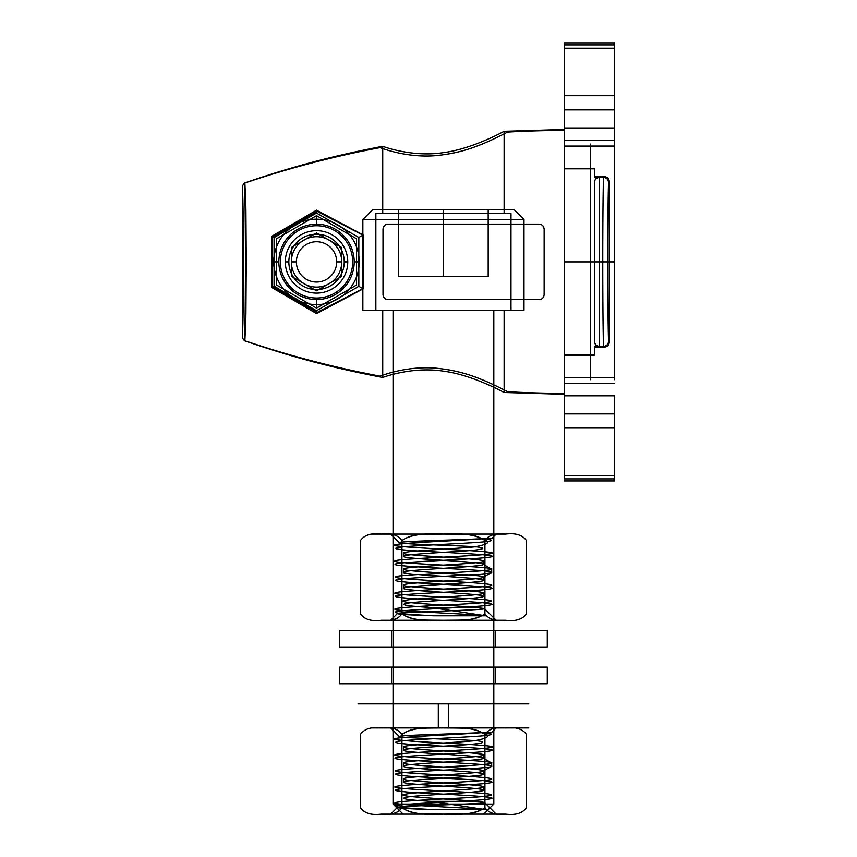 <?xml version="1.0" encoding="UTF-8"?>
<svg xmlns="http://www.w3.org/2000/svg" width="857" height="857" viewBox="0 0 857 857"><rect width="100%" height="100%" fill="white"/><g stroke="black" fill="none" stroke-linecap="round" stroke-linejoin="round"><path stroke-width="1.29" d="M493.825 310.234L493.825 804.07L483.744 814.15M393.042 310.234L493.825 310.234L393.042 310.234L393.042 804.07L493.825 804.07L393.042 804.07L403.111 814.15L483.744 814.15L403.111 814.15M513.932 209.44L372.934 209.44L513.932 209.44L524.002 219.521L362.854 219.521L524.002 219.521L524.002 310.234M362.854 310.234L524.002 310.234L362.854 310.234L362.854 219.521L372.934 209.44M443.433 209.44L398.666 209.44L488.19 209.44L443.433 209.44L443.433 276.629L398.666 276.629L488.19 276.629L443.433 276.629L443.433 209.44M488.19 209.44L488.19 276.629L488.19 209.44M398.666 209.44L398.666 276.629L398.666 209.44M564.281 129.471L564.281 168.808L594.49 168.808L564.281 168.583L564.281 354.98L594.49 355.194L594.49 346.603L604.217 347.139L594.49 347.139L594.49 355.194L564.281 354.98L594.49 354.98L594.49 346.603L594.49 355.194L564.281 355.194L564.281 394.306L564.281 168.808L594.49 168.583L594.49 176.638L594.49 168.583L564.281 168.583L564.281 129.471L504.13 131.303C497.006 135.181 469.1 149.386 443.444 152.621C416.984 156.863 390.888 149.322 382.736 146.311C331.091 156.135 290.052 167.372 244.406 183.044C244.791 191.872 245.316 199.028 245.445 261.878C245.316 324.728 244.802 331.873 244.406 340.732C289.998 356.394 331.091 367.642 382.736 377.466C390.878 374.455 416.984 366.914 443.455 371.167C469.122 374.402 497.017 388.607 504.13 392.474L564.281 394.306L504.13 392.474L504.13 310.234L504.13 392.474C497.006 388.607 469.1 374.391 443.444 371.167C416.984 366.914 390.888 374.455 382.736 377.466L382.736 310.234L375.869 310.234L375.869 213.554L510.986 213.554L504.13 213.554L504.13 131.303L564.281 129.471L564.281 394.306L564.281 129.471M316.544 313.598L271.958 287.631L271.958 236.157L316.544 210.179L363.197 234.947L363.197 288.83L316.544 313.598L363.197 288.83L363.197 234.947L316.544 210.179L271.958 236.157L271.958 287.631L316.544 313.598L316.544 310.727L358.837 286.313L358.837 237.464L316.544 213.05L274.24 237.464L274.24 286.313L316.544 310.727L274.24 286.313L271.958 287.631L274.24 286.313L274.24 237.464L271.958 236.157L274.24 237.464L316.544 213.05L316.544 210.179L316.544 213.05L358.837 237.464L363.197 234.947L358.837 237.464L358.837 286.313L363.197 288.83L358.837 286.313L316.544 310.727L316.544 313.598M388.039 224.127L539.107 224.127L388.039 224.127C385.029 224.373 383.347 226.055 383.004 229.162C383.293 226.109 384.975 224.427 388.039 224.127L539.107 224.127C542.127 224.395 543.809 226.077 544.141 229.162C543.809 226.077 542.127 224.395 539.107 224.127L388.039 224.127C385.029 224.373 383.347 226.055 383.004 229.162L383.004 294.615C383.293 297.679 384.975 299.361 388.039 299.65L539.107 299.65L388.039 299.65C385.029 299.404 383.347 297.722 383.004 294.615C383.293 297.679 384.975 299.35 388.039 299.65L539.107 299.65C542.127 299.382 543.809 297.7 544.141 294.615C543.809 297.7 542.138 299.382 539.107 299.65L388.039 299.65C385.029 299.404 383.347 297.722 383.004 294.615L383.004 229.162C383.293 226.098 384.975 224.416 388.039 224.127M288.841 261.888A27.692 27.692 0 0 1 330.384 237.903A27.692 27.692 0 0 1 330.384 285.874A27.692 27.692 0 0 1 288.841 261.888A27.692 27.692 0 0 0 330.384 285.874A27.692 27.692 0 0 0 330.384 237.903A27.692 27.692 0 0 0 288.841 261.888L285.317 261.888A31.216 31.216 0 0 1 332.152 234.85A31.216 31.216 0 0 1 332.152 288.927A31.216 31.216 0 0 1 285.317 261.888L288.841 261.888M347.76 261.888L344.235 261.888L347.76 261.888M382.736 213.554L382.736 146.311C390.878 149.322 416.984 156.863 443.455 152.61C469.122 149.375 497.017 135.17 504.13 131.303L504.13 213.554L375.869 213.554L375.869 310.234L510.986 310.234L382.736 310.234L382.736 377.466C331.091 367.642 290.052 356.416 244.406 340.732C244.791 331.905 245.316 324.749 245.445 261.899C245.316 199.06 244.802 191.904 244.406 183.044L242.37 185.98C242.745 194.55 243.259 201.727 243.388 261.888C243.259 322.039 242.745 329.206 242.37 337.797L244.406 340.732L242.37 337.797L242.37 185.98L244.406 183.044C289.998 167.383 331.091 156.135 382.736 146.311L382.736 213.554L375.869 213.554L510.986 213.554L382.736 213.554M510.986 310.234L510.986 213.554L510.986 310.234L375.869 310.234L510.986 310.234M594.49 177.174L594.49 168.808L594.49 177.174L599.525 177.174L594.49 177.174M599.525 346.603L594.49 346.603L599.525 346.389C596.418 346.046 594.737 344.375 594.49 341.386L594.49 182.348C594.876 179.07 596.558 177.345 599.525 177.174L599.525 177.388C596.418 177.731 594.737 179.402 594.49 182.391L594.49 341.386C594.737 344.375 596.418 346.046 599.525 346.389L603.489 346.389L604.217 347.139L603.489 346.389C602.514 312.055 602.525 211.347 603.489 177.388C606.585 177.742 608.266 179.413 608.524 182.391L609.241 181.673A5.035 5.035 135 0 0 604.217 176.638L594.49 176.638L604.217 176.638L603.489 177.388L604.217 176.638A5.035 5.035 135 0 1 609.241 181.673L608.524 182.391C607.538 215.45 607.549 308.606 608.524 341.386L609.241 342.104L609.241 181.673L609.241 342.104A5.035 5.035 -135 0 1 604.217 347.139A5.035 5.035 -135 0 0 609.241 342.104L608.524 341.386C607.538 308.327 607.549 215.182 608.524 182.391C608.266 179.413 606.585 177.742 603.489 177.388C602.514 211.722 602.525 312.43 603.489 346.389C606.585 346.035 608.266 344.364 608.524 341.386C608.266 344.364 606.585 346.035 603.489 346.389L599.525 346.389L599.525 177.388L603.489 177.388L599.525 177.174C596.558 177.345 594.876 179.07 594.49 182.348L594.49 341.44C594.876 344.707 596.558 346.432 599.525 346.603C596.558 346.432 594.876 344.707 594.49 341.44L594.49 182.391C594.737 179.402 596.418 177.731 599.525 177.388L599.525 346.603M544.141 229.162L544.141 294.615L544.141 229.162C543.809 226.077 542.138 224.395 539.107 224.127C542.127 224.395 543.809 226.077 544.141 229.162L544.141 294.615C543.809 297.7 542.127 299.382 539.107 299.65C542.127 299.382 543.809 297.7 544.141 294.615L544.141 229.162M317.165 312.366L272.697 286.945L272.697 236.843L317.165 211.411L363.7 235.536L363.7 288.241L317.165 312.366L363.7 288.241L363.7 235.536L317.165 211.411L272.697 236.843L272.697 286.945L317.165 312.366M244.877 183.012L245.852 206.023L246.248 260.774L245.916 313.941L244.877 340.765L245.852 317.754L246.248 263.003L245.916 209.836L244.877 183.012A997.045 997.045 0 0 1 379.951 147.65C379.512 147.211 403.154 157.42 432.614 155.845C448.425 154.731 463.144 151.496 476.76 146.151C488.008 142.283 507.333 132.299 507.526 132.085C507.751 132.053 490.932 140.816 480.552 144.694C466.711 150.478 451.596 154.142 435.227 155.685C404.933 158.063 379.394 147.211 379.951 147.65A997.045 997.045 0 0 0 244.877 183.012M379.951 376.127C379.512 376.566 403.154 366.357 432.614 367.932C448.425 369.046 463.144 372.281 476.76 377.637C488.008 381.494 507.333 391.478 507.526 391.692C507.751 391.724 490.932 382.961 480.552 379.083C466.711 373.309 451.596 369.635 435.227 368.092C404.933 365.714 379.394 376.566 379.951 376.127A997.045 997.045 0 0 1 244.877 340.765A997.045 997.045 0 0 0 379.951 376.127M564.281 393.309A997.045 997.045 0 0 1 507.526 391.692A997.045 997.045 0 0 0 564.281 393.309L564.281 130.468L564.281 393.309M564.281 130.468A997.045 997.045 0 0 0 507.526 132.085A997.045 997.045 0 0 1 564.281 130.468M285.317 261.888A31.216 31.216 0 0 0 332.152 288.927A31.216 31.216 0 0 0 332.152 234.85A31.216 31.216 0 0 0 285.317 261.888M242.37 185.98L242.37 337.797C242.745 329.227 243.259 322.05 243.388 261.888C243.259 201.738 242.745 194.582 242.37 185.98M291.348 261.888L296.383 261.888M341.739 261.888A25.196 25.196 0 0 1 303.946 283.71A25.196 25.196 0 0 1 303.946 240.067A25.196 25.196 0 0 1 341.739 261.888A25.196 25.196 0 0 1 303.946 283.71A25.196 25.196 0 0 1 303.946 240.067A25.196 25.196 0 0 1 341.739 261.888A25.196 25.196 0 0 0 303.946 240.067A25.196 25.196 0 0 0 303.946 283.71A25.196 25.196 0 0 0 341.739 261.888A25.196 25.196 0 0 1 303.946 283.71A25.196 25.196 0 0 1 303.946 240.067A25.196 25.196 0 0 1 341.739 261.888L336.694 261.888A20.161 20.161 0 0 0 306.463 244.438A20.161 20.161 0 0 0 306.463 279.35A20.161 20.161 0 0 0 336.694 261.888M359.254 261.888A42.721 42.721 0 0 1 295.183 298.889A42.721 42.721 0 0 1 295.183 224.898A42.721 42.721 0 0 1 359.254 261.888L354.22 261.888M273.822 261.888A42.721 42.721 0 0 1 337.894 224.898A42.721 42.721 0 0 1 337.894 298.889A42.721 42.721 0 0 1 273.822 261.888L278.857 261.888A37.676 37.676 0 0 1 335.376 229.258A37.676 37.676 0 0 1 335.376 294.519A37.676 37.676 0 0 1 278.857 261.888M316.544 290.834L341.611 276.361L341.611 247.416L316.544 232.943L291.466 247.416L291.466 276.361L316.544 290.834L341.611 276.361L341.611 247.416L316.544 232.943L291.466 247.416L291.466 276.361L316.544 290.834M316.544 298.032A36.144 36.144 0 0 0 347.846 243.816A36.144 36.144 0 0 0 285.231 243.816A36.144 36.144 0 0 0 316.544 298.032A36.144 36.144 0 0 0 347.846 243.816A36.144 36.144 0 0 0 285.231 243.816A36.144 36.144 0 0 0 316.544 298.032L316.544 308.113L276.511 285.006L276.511 238.782L316.544 215.664L356.576 238.782L356.576 285.006L316.544 308.113L316.544 298.032M316.544 225.745L316.544 215.664L316.544 225.745M316.544 215.664L276.511 238.782L276.511 285.006L316.544 308.113L356.576 285.006L356.576 238.782L316.544 215.664M564.281 395.805L614.63 395.805L614.63 478.892L564.281 478.892L564.281 146.065L564.281 377.701L614.63 377.701L614.63 146.065L614.63 377.701L564.281 377.712L564.281 475.581L614.63 475.581L614.63 413.92L564.281 413.92M564.281 48.206L564.281 109.867L614.63 109.867L614.63 48.206L564.281 48.206L564.281 42.85L614.63 42.85L614.63 127.972L564.281 127.972L564.281 44.885L614.63 44.885M564.281 261.888L564.281 360.069L564.281 163.708L564.281 261.888L590.462 261.888L590.462 379.705L590.462 144.072L590.462 360.069L590.462 163.708L590.462 261.888L564.281 261.888M564.281 428.061C564.281 444.033 564.281 444.033 564.281 428.061C564.281 412.078 564.281 412.078 564.281 428.061L614.63 428.061C614.63 444.033 614.63 444.033 614.63 428.061C614.63 412.078 614.63 412.078 614.63 428.061L564.281 428.061L614.63 428.061C614.63 447.225 614.63 447.225 614.63 428.061C614.63 408.885 614.63 408.885 614.63 428.061L564.281 428.061C564.281 447.225 564.281 447.225 564.281 428.061C564.281 408.885 564.281 408.885 564.281 428.061M564.281 383.24C564.281 399.223 564.281 399.223 564.281 383.24C564.281 367.267 564.281 367.267 564.281 383.24C564.281 399.223 564.281 399.223 564.281 383.24C564.281 367.267 564.281 367.267 564.281 383.24C564.281 399.223 564.281 399.223 564.281 383.24C564.281 367.267 564.281 367.267 564.281 383.24L614.63 383.24C614.63 399.223 614.63 399.223 614.63 383.24C614.63 367.267 614.63 367.267 614.63 383.24C614.63 399.223 614.63 399.223 614.63 383.24C614.63 367.267 614.63 367.267 614.63 383.24C614.63 399.223 614.63 399.223 614.63 383.24C614.63 367.267 614.63 367.267 614.63 383.24L564.281 383.24L614.63 383.24C614.63 402.415 614.63 402.415 614.63 383.24C614.63 364.075 614.63 364.075 614.63 383.24L564.281 383.24L614.63 383.24C614.63 402.415 614.63 402.415 614.63 383.24C614.63 364.075 614.63 364.075 614.63 383.24L564.281 383.24L614.63 383.24C614.63 402.415 614.63 402.415 614.63 383.24C614.63 364.075 614.63 364.075 614.63 383.24L564.281 383.24C564.281 402.415 564.281 402.415 564.281 383.24C564.281 364.075 564.281 364.075 564.281 383.24C564.281 402.415 564.281 402.415 564.281 383.24C564.281 364.075 564.281 364.075 564.281 383.24C564.281 402.415 564.281 402.415 564.281 383.24C564.281 364.075 564.281 364.075 564.281 383.24M564.281 140.537C564.281 156.51 564.281 156.51 564.281 140.537C564.281 124.565 564.281 124.565 564.281 140.537C564.281 156.51 564.281 156.51 564.281 140.537C564.281 124.565 564.281 124.565 564.281 140.537L614.63 140.537C614.63 156.51 614.63 156.51 614.63 140.537C614.63 124.565 614.63 124.565 614.63 140.537C614.63 156.51 614.63 156.51 614.63 140.537C614.63 124.565 614.63 124.565 614.63 140.537L564.281 140.537L614.63 140.537C614.63 159.713 614.63 159.713 614.63 140.537C614.63 121.362 614.63 121.362 614.63 140.537L564.281 140.537L614.63 140.537C614.63 159.713 614.63 159.713 614.63 140.537C614.63 121.362 614.63 121.362 614.63 140.537L564.281 140.537C564.281 159.713 564.281 159.713 564.281 140.537C564.281 121.362 564.281 121.362 564.281 140.537C564.281 159.713 564.281 159.713 564.281 140.537C564.281 121.362 564.281 121.362 564.281 140.537M564.281 95.716C564.281 111.699 564.281 111.699 564.281 95.716C564.281 79.744 564.281 79.744 564.281 95.716L614.63 95.716C614.63 111.699 614.63 111.699 614.63 95.716C614.63 79.744 614.63 79.744 614.63 95.716L564.281 95.716L614.63 95.716C614.63 114.892 614.63 114.892 614.63 95.716C614.63 76.552 614.63 76.552 614.63 95.716L564.281 95.716C564.281 114.892 564.281 114.892 564.281 95.716C564.281 76.552 564.281 76.552 564.281 95.716M614.63 478.892L614.63 480.927L564.281 480.927L614.63 480.927L614.63 475.581M614.63 261.888L614.63 379.705L614.63 144.072L614.63 261.888L590.462 261.888L614.63 261.888M614.63 127.972L614.63 146.076L564.281 146.076L614.63 146.065L614.63 109.867M564.281 44.885L564.281 42.85L614.63 42.85L614.63 48.206M564.281 109.867L564.281 127.972M564.281 475.581L564.281 478.892M614.63 413.92L614.63 395.805M496.192 814.15L390.674 814.15L496.192 814.15L484.409 802.377L475.764 801.359L431.082 801.359C397.927 799.431 395.12 797.492 422.64 795.553C447.504 793.764 484.805 791.964 483.402 790.165L483.402 786.972C485.908 789.372 416.609 791.772 405.415 794.16C389.453 796.56 451.971 798.96 475.764 801.359M484.933 807.68C488.479 813.004 495.4 815.157 505.673 814.15C515.593 815.414 522.513 813.25 526.434 807.68C522.566 813.229 515.646 815.393 505.684 814.15C495.657 815.393 488.747 813.239 484.933 807.68L484.933 734.417C477.145 728.857 463.305 726.704 443.433 727.947C421.151 728.214 412.281 727.304 401.933 734.417C397.937 728.814 391.017 726.661 381.183 727.947C371.263 726.704 364.354 728.857 360.433 734.417C364.321 728.868 371.231 726.704 381.183 727.947C391.135 726.682 398.044 728.846 401.933 734.417C409.721 728.857 423.551 726.704 443.433 727.947C465.705 728.214 474.574 727.304 484.933 734.417C488.929 728.814 495.839 726.661 505.673 727.947C495.732 726.682 488.811 728.846 484.933 734.417L484.933 807.68C474.457 814.836 465.801 813.85 443.433 814.15C463.251 815.403 477.092 813.25 484.933 807.68M526.434 734.417C522.545 728.868 515.625 726.704 505.684 727.947C515.593 726.704 522.513 728.857 526.434 734.417L526.434 807.68M401.933 807.68C412.41 814.836 421.055 813.85 443.423 814.15C423.604 815.403 409.775 813.25 401.933 807.68L401.933 734.417L401.933 807.68C398.376 813.004 391.467 815.157 381.183 814.15C391.199 815.393 398.119 813.239 401.933 807.68M360.433 807.68C364.289 813.229 371.21 815.393 381.183 814.15C371.263 815.414 364.354 813.25 360.433 807.68L360.433 734.417M390.674 727.947L496.192 727.947L390.674 727.947L399.33 736.602C398.601 737.952 459.095 739.345 476.91 740.737C489.668 742.387 481.27 744.026 451.693 745.676C427.922 747.186 402.629 748.697 403.465 750.196C401.033 752.875 485.726 755.51 483.402 758.199L483.391 758.263C484.494 760.909 400.98 763.544 403.465 766.19C400.872 768.836 485.855 771.514 483.402 774.182C485.812 776.849 400.819 779.527 403.465 782.173C401.119 784.851 485.748 787.487 483.402 790.165M431.082 801.359L485.683 809.672L434.274 809.672C399.341 807.905 382.533 806.148 406.293 804.391C427.6 802.634 476.899 800.877 488.34 799.12C504.312 797.224 466.283 795.328 429.796 793.432C395.505 791.675 383.261 789.918 409.4 788.161C433.288 786.405 481.613 784.648 489.829 782.891C502.373 780.995 460.541 779.099 425.447 777.203C390.428 775.446 386.218 773.689 412.817 771.932C441.43 770.036 492.679 768.151 491.693 766.254C496.192 763.533 389.967 760.823 395.184 758.102C395.281 755.253 510.194 752.392 490.108 749.543C484.076 748.182 454.735 746.833 429.689 745.472C398.655 743.972 388.96 742.483 400.605 740.984C412.131 739.623 444.376 738.273 467.011 736.913C494.253 735.413 498.678 733.924 480.316 732.424C491.854 735.135 489.936 737.909 474.542 740.737L476.91 740.737M485.683 809.672C468.725 807.776 412.538 805.88 399.083 803.995C382.061 802.098 418.677 800.213 455.517 798.317C493.332 796.432 504.655 794.535 472.968 792.639C441.076 790.615 386.786 788.59 395.773 786.565C400.005 784.669 453.835 782.784 478.72 780.888C509.122 778.863 482.009 776.838 440.166 774.814C398.023 772.778 378.837 770.754 412.903 768.729C441.548 766.833 492.668 764.947 491.693 763.051L491.693 766.254L483.402 770.989C485.876 768.322 400.99 765.655 403.465 762.987C400.99 760.33 485.876 757.663 483.402 754.996C485.876 752.328 400.99 749.671 403.465 747.004C401.43 744.915 453.364 742.826 474.542 740.737M483.402 786.972C485.876 784.305 400.99 781.638 403.465 778.981C400.958 776.335 484.601 773.689 483.391 771.043M403.465 778.981L403.465 782.173M403.465 762.987L403.465 766.19M403.465 747.004L403.465 750.196M483.402 770.989L483.402 774.182M483.402 754.996L483.402 758.199M434.274 809.672C410.396 808.933 398.109 808.183 397.38 807.444C397.337 805.773 489.893 804.08 484.409 802.377M390.674 814.15L397.38 807.444M483.391 758.263L491.693 763.051C496.246 760.502 401.847 757.952 395.752 755.403C383.55 752.842 475.978 750.293 489.69 747.743C509.326 745.194 420.487 742.633 399.405 740.084C372.688 737.534 456.363 734.985 484.451 732.424C460.927 733.796 394.959 735.188 399.33 736.602M496.192 727.947L491.704 732.424L484.451 732.424M381.183 814.15L505.673 814.15L381.183 814.15C368.435 814.15 368.435 814.15 381.183 814.15M505.673 727.947L381.183 727.947L505.673 727.947M381.183 727.947C368.446 727.947 368.435 727.947 381.183 727.947M480.316 732.424L491.704 732.424M438.313 727.947L438.313 703.897L395.859 703.897L528.823 703.897L358.033 703.897L438.313 703.897L438.313 727.947L528.823 727.947L448.543 727.947L448.543 703.897L448.543 727.947L491.007 727.947L438.313 727.947M547.28 683.757L339.576 683.757L547.28 683.757L547.28 667.132L339.576 667.132L547.28 667.132M495.357 683.757L391.499 683.757L495.357 683.757L495.357 667.132L391.499 667.132L495.357 667.132M339.576 683.757L339.576 667.132M391.499 683.757L391.499 667.132M547.28 646.992L339.576 646.992L547.28 646.992L547.28 630.366L339.576 630.366L547.28 630.366M495.357 646.992L391.499 646.992L495.357 646.992L495.357 630.366L391.499 630.366L495.357 630.366M339.576 646.992L339.576 630.366M391.499 646.992L391.499 630.366M496.192 620.297L390.674 620.297L496.192 620.297L484.409 608.513L475.764 607.506L431.082 607.506C397.927 605.567 395.12 603.639 422.64 601.7C447.504 599.9 484.805 598.111 483.402 596.311L483.402 593.119C485.908 595.508 416.609 597.907 405.415 600.307C389.453 602.707 451.971 605.106 475.764 607.506M484.933 613.826C488.479 619.14 495.4 621.304 505.673 620.297C515.593 621.55 522.513 619.397 526.434 613.826C522.566 619.375 515.646 621.529 505.684 620.297C495.657 621.539 488.747 619.375 484.933 613.826L484.933 540.563C477.145 535.004 463.305 532.85 443.433 534.093C421.151 534.361 412.281 533.45 401.933 540.563C397.937 534.961 391.017 532.808 381.183 534.093C371.263 532.85 364.354 535.004 360.433 540.563C364.321 535.004 371.231 532.85 381.183 534.093C391.135 532.829 398.044 534.982 401.933 540.563C409.721 535.004 423.551 532.85 443.433 534.093C465.705 534.361 474.574 533.45 484.933 540.563C488.929 534.961 495.839 532.808 505.673 534.093C495.732 532.829 488.811 534.982 484.933 540.563L484.933 613.826C474.457 620.982 465.801 619.986 443.433 620.297C463.251 621.55 477.092 619.397 484.933 613.826M526.434 540.563C522.545 535.004 515.625 532.85 505.684 534.093C515.593 532.85 522.513 535.004 526.434 540.563L526.434 613.826M401.933 613.826C412.41 620.982 421.055 619.986 443.423 620.297C423.604 621.55 409.775 619.397 401.933 613.826L401.933 540.563L401.933 613.826C398.376 619.14 391.467 621.304 381.183 620.297C391.199 621.539 398.119 619.375 401.933 613.826M360.433 613.826C364.289 619.375 371.21 621.529 381.183 620.297C371.263 621.55 364.354 619.397 360.433 613.826L360.433 540.563M390.674 534.093L496.192 534.093L390.674 534.093L399.33 542.749C398.601 544.099 459.095 545.481 476.91 546.884C489.668 548.523 481.27 550.173 451.693 551.822C427.922 553.322 402.629 554.833 403.465 556.343C401.033 559.021 485.726 561.656 483.402 564.334L483.391 564.399C484.494 567.055 400.98 569.68 403.465 572.337C400.872 574.983 485.855 577.661 483.402 580.328C485.812 582.996 400.819 585.674 403.465 588.32C401.119 590.998 485.748 593.633 483.402 596.311M431.082 607.506L485.683 615.808L434.274 615.808C399.341 614.051 382.533 612.294 406.293 610.538C427.6 608.781 476.899 607.024 488.34 605.256C504.312 603.371 466.283 601.475 429.796 599.579C395.505 597.822 383.261 596.065 409.4 594.308C433.288 592.551 481.613 590.794 489.829 589.027C502.373 587.141 460.541 585.245 425.447 583.349C390.428 581.592 386.218 579.835 412.817 578.079C441.43 576.183 492.679 574.286 491.693 572.401C496.192 569.68 389.967 566.959 395.184 564.249C395.281 561.389 510.194 558.539 490.108 555.69C484.076 554.329 454.735 552.969 429.689 551.608C398.655 550.119 388.96 548.619 400.605 547.13C412.131 545.77 444.376 544.409 467.011 543.059C494.253 541.56 498.678 540.071 480.316 538.571C491.854 541.281 489.936 544.056 474.542 546.884L476.91 546.884M485.683 615.808C468.725 613.923 412.538 612.027 399.083 610.141C382.061 608.245 418.677 606.349 455.517 604.464C493.332 602.567 504.655 600.682 472.968 598.786C441.076 596.761 386.786 594.737 395.773 592.712C400.005 590.816 453.835 588.92 478.72 587.034C509.122 585.01 482.009 582.974 440.166 580.95C398.023 578.925 378.837 576.9 412.903 574.876C441.548 572.979 492.668 571.094 491.693 569.198L491.693 572.401L483.402 577.125C485.876 574.469 400.99 571.801 403.465 569.134C400.99 566.466 485.876 563.81 483.402 561.142C485.876 558.475 400.99 555.807 403.465 553.151C401.43 551.062 453.364 548.973 474.542 546.884M483.402 593.119C485.876 590.452 400.99 587.784 403.465 585.117C400.958 582.481 484.601 579.835 483.391 577.189M403.465 585.117L403.465 588.32M403.465 569.134L403.465 572.337M403.465 553.151L403.465 556.343M483.402 577.125L483.402 580.328M483.402 561.142L483.402 564.334M434.274 615.808C410.396 615.069 398.109 614.33 397.38 613.58C397.337 611.919 489.893 610.216 484.409 608.513M390.674 620.297L397.38 613.58M483.391 564.399L491.693 569.198C496.246 566.648 401.847 564.099 395.752 561.539C383.55 558.989 475.978 556.439 489.69 553.89C509.326 551.33 420.487 548.78 399.405 546.23C372.688 543.681 456.363 541.121 484.451 538.571C460.927 539.942 394.959 541.335 399.33 542.749M496.192 534.093L491.704 538.571L484.451 538.571M381.183 620.297L505.673 620.297L381.183 620.297C368.435 620.297 368.435 620.297 381.183 620.297M505.673 534.093L381.183 534.093L505.673 534.093M381.183 534.093C368.446 534.093 368.435 534.093 381.183 534.093M480.316 538.571L491.704 538.571"/></g></svg>
